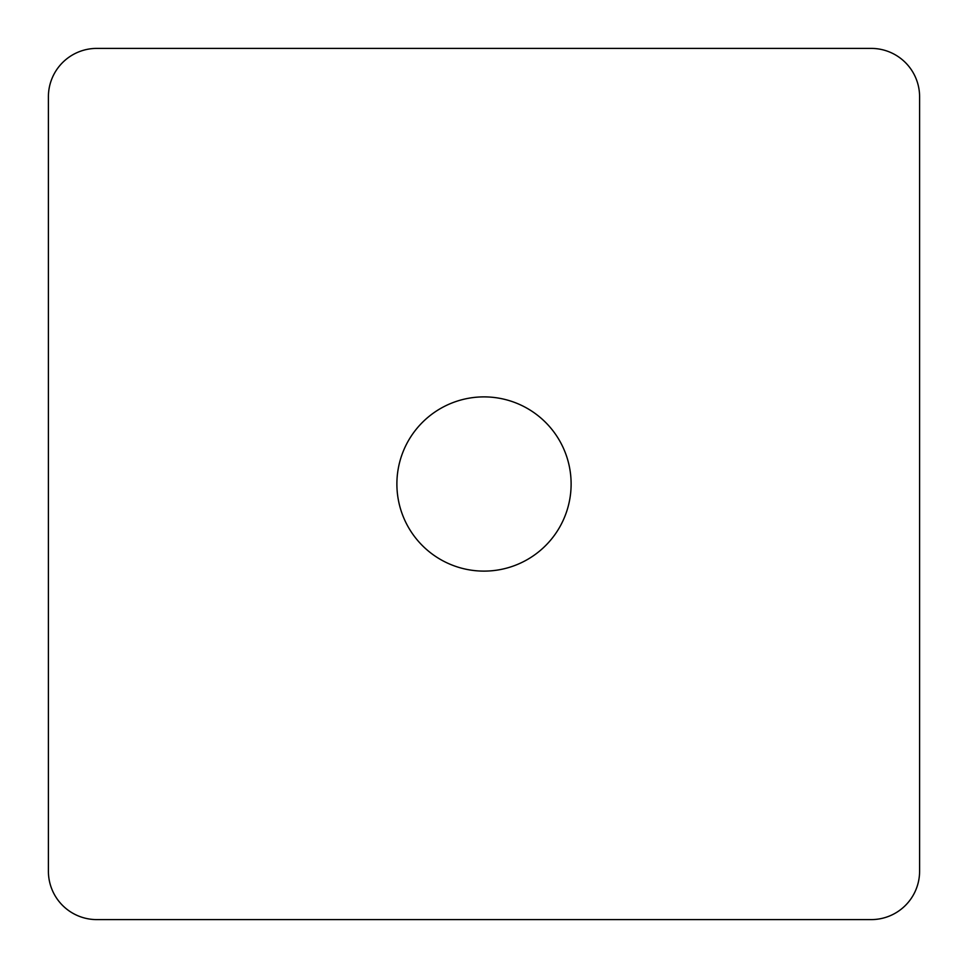 <?xml version="1.0" encoding="UTF-8"?>
<svg xmlns="http://www.w3.org/2000/svg" width="968" height="968" viewBox="0 0 968 968"><rect width="100%" height="100%" fill="white"/><g stroke="black" fill="none" stroke-linecap="round" stroke-linejoin="round"><path stroke-width="1.45" d="M571.12 484A87.12 87.12 0 0 1 440.44 559.443A87.12 87.12 0 0 1 440.44 408.556A87.12 87.12 0 0 1 571.12 484M96.8 48.4L871.2 48.4A48.4 48.4 0 0 1 919.6 96.8L919.6 871.2A48.4 48.4 0 0 1 871.2 919.6L96.8 919.6A48.4 48.4 0 0 1 48.4 871.2L48.4 96.8A48.4 48.4 0 0 1 96.8 48.4"/></g></svg>
